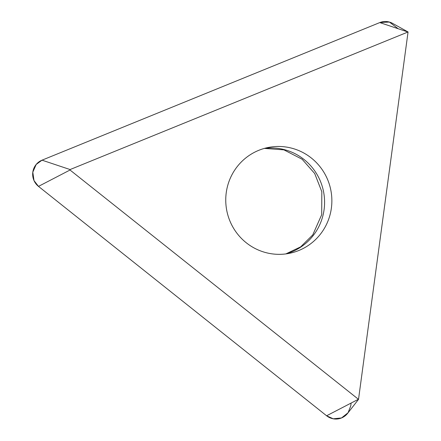 <?xml version="1.0" encoding="UTF-8"?>
<svg xmlns="http://www.w3.org/2000/svg" width="441" height="441" viewBox="0 0 441 441"><rect width="100%" height="100%" fill="white"/><g stroke="black" fill="none" stroke-linecap="round" stroke-linejoin="round"><path stroke-width="0.66" d="M311.346 158.027A53.978 53.019 -101.5 0 1 330.496 212.964A53.978 53.019 -101.5 0 1 289.555 253.299A53.978 53.019 -101.5 0 1 226.85 210.958A53.978 53.019 -101.5 0 1 268.067 147.509A53.978 53.019 -101.5 0 1 311.346 158.027M70.025 170.017L358.522 399.364L408.057 31.978L70.086 169.553L70.025 170.017L38.483 186.383A15.303 15.033 -101.5 0 1 42.027 160.171L379.773 22.579A15.303 15.033 -101.5 0 1 392.6 23.379L408.057 31.978M358.522 399.364L347.646 413.311A15.303 15.033 -101.5 0 1 326.61 415.775L38.483 186.383M351.124 403.052L350.733 405.946L348.059 412.748L341.51 417.958L333.214 418.796L326.61 415.775L38.483 186.383L34.007 180.584L32.805 172.183L36.19 164.454L42.027 160.171L379.773 22.579L389.386 22.05L398.19 28.737M407.831 31.961L379.773 22.579M42.027 160.171L70.086 169.553M326.61 415.775L358.147 399.408M285.884 253.911A53.978 53.019 78.5 0 0 323.6 212.601A53.978 53.019 78.5 0 0 304.058 159.504A53.978 53.019 78.5 0 0 264.451 148.374M285.818 253.922L300.679 246.85L312.774 234.882L321.704 214.668L321.82 191.703L314.681 173.495L302.118 159.24L283.921 149.874L264.391 148.391"/></g></svg>
